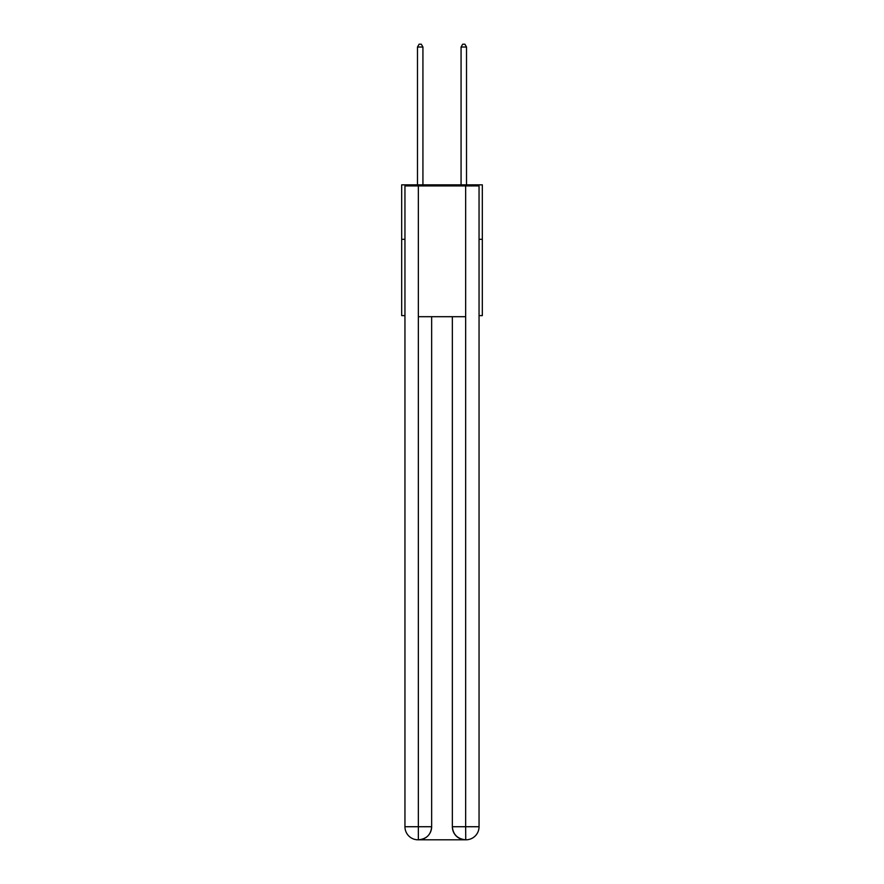 <?xml version="1.0" encoding="UTF-8"?>
<svg xmlns="http://www.w3.org/2000/svg" width="884" height="884" viewBox="0 0 884 884"><rect width="100%" height="100%" fill="white"/><g stroke="black" fill="none" stroke-linecap="round" stroke-linejoin="round"><path stroke-width="1.33" d="M404.949 239.321L401.679 239.321L401.679 184.833L482.321 184.833L482.321 315.61L479.051 315.61M401.679 239.321L401.679 315.61L404.949 315.61M482.321 239.321L479.051 239.321M418.022 839.8A13.072 13.072 0 0 1 404.949 826.728L431.646 826.728L431.646 316.693L431.646 826.728A13.072 13.072 0 0 1 418.574 839.8L418.022 839.8A13.072 13.072 0 0 1 404.949 826.728L404.949 185.916L418.353 185.916L418.353 316.693L465.647 316.693L465.647 185.916L418.353 185.916M465.647 185.916L479.051 185.916L479.051 826.728A13.072 13.072 0 0 1 465.978 839.8L465.426 839.8A13.072 13.072 0 0 1 452.354 826.728L452.354 316.693L452.354 826.728C453.017 834.43 457.382 838.794 465.426 839.8L418.574 839.8C426.652 838.949 431.016 834.595 431.646 826.728M452.354 826.728L465.647 826.728L465.746 839.8M418.353 316.693L418.353 839.8M422.928 184.833L422.928 47.029L417.48 47.029L417.48 184.833M417.48 47.029L419.115 44.2L421.292 44.2L422.928 47.029M466.52 184.833L466.52 47.029L461.072 47.029L461.072 184.833M461.072 47.029L462.708 44.2L464.885 44.2L466.52 47.029M465.647 316.693L465.647 826.728L479.051 826.728"/></g></svg>
